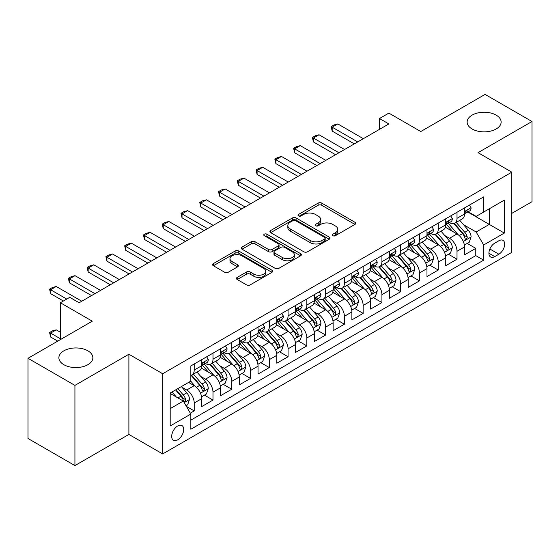 <?xml version="1.0" encoding="UTF-8"?>
<svg xmlns="http://www.w3.org/2000/svg" width="560" height="560" viewBox="0 0 560 560"><rect width="100%" height="100%" fill="white"/><g stroke="black" fill="none" stroke-linecap="round" stroke-linejoin="round"><path stroke-width="0.84" d="M332.801 235.704A1.827 1.05 0 0 0 335.377 235.704L354.956 224.406A2.604 1.505 0 0 0 355.719 223.342A2.604 1.505 0 0 0 354.956 222.278L321.79 203.126A2.604 1.505 0 0 0 318.108 203.126L298.529 214.431A1.827 1.05 0 0 0 297.997 215.173A1.827 1.05 0 0 0 298.529 215.922A1.827 1.05 0 0 0 301.105 215.922L303.639 214.459A8.337 4.816 0 0 1 315.434 214.459L318.199 216.055A8.337 4.816 0 0 1 320.642 219.457A8.337 4.816 0 0 1 318.199 222.859L315.665 224.322A1.827 1.05 0 0 0 315.133 225.071A1.827 1.05 0 0 0 315.665 225.813A1.827 1.05 0 0 0 318.241 225.813L320.775 224.35A8.337 4.816 0 0 1 332.57 224.35L335.335 225.946A8.337 4.816 0 0 1 337.778 229.348A8.337 4.816 0 0 1 335.335 232.757L332.801 234.22A1.827 1.05 0 0 0 332.262 234.962A1.827 1.05 0 0 0 332.801 235.704L332.801 234.22M87.878 350.819A16.989 9.807 0 0 0 69.363 348.698A16.989 9.807 0 0 0 58.877 357.756A16.989 9.807 0 0 0 63.854 364.693A16.989 9.807 0 0 0 82.369 366.821A16.989 9.807 0 0 0 92.855 357.756A16.989 9.807 0 0 0 87.878 350.819M496.146 115.108A16.989 9.807 0 0 0 477.631 112.98A16.989 9.807 0 0 0 467.145 122.045A16.989 9.807 0 0 0 472.122 128.982A16.989 9.807 0 0 0 490.637 131.11A16.989 9.807 0 0 0 501.123 122.045A16.989 9.807 0 0 0 496.146 115.108M177.695 439.852A8.498 4.907 120 0 0 183.246 432.362A8.498 4.907 120 0 0 181.944 425.558A8.498 4.907 120 0 0 177.695 425.978A8.498 4.907 120 0 0 172.151 433.468A8.498 4.907 120 0 0 173.453 440.272A8.498 4.907 120 0 0 177.695 439.852M237.223 277.382A2.604 1.505 0 0 0 236.46 278.446A2.604 1.505 0 0 0 237.223 279.503L246.526 284.879A2.604 1.505 0 0 0 250.208 284.879L271.95 272.328A2.604 1.505 0 0 0 272.713 271.264A2.604 1.505 0 0 0 271.95 270.2L238.784 251.048A2.604 1.505 0 0 0 235.102 251.048L213.36 263.606A2.604 1.505 0 0 0 212.597 264.67A2.604 1.505 0 0 0 213.36 265.734L224.602 272.223A2.604 1.505 0 0 0 228.284 272.223L237.587 266.847A2.604 1.505 0 0 0 238.35 265.783A2.604 1.505 0 0 0 237.587 264.719L232.015 261.499A6.972 4.025 0 0 1 229.971 258.657A6.972 4.025 0 0 1 234.276 254.94A6.972 4.025 0 0 1 241.871 255.808L263.704 268.415A6.972 4.025 0 0 1 265.748 271.264A6.972 4.025 0 0 1 261.443 274.981A6.972 4.025 0 0 1 253.848 274.106L250.208 272.006A2.604 1.505 0 0 0 246.526 272.006L237.223 277.382L237.223 279.503M511.819 213.353L532 201.698L532 121.506L485.072 94.409L420.784 131.53L388.871 113.106L379.484 118.524L388.871 123.942L79.149 302.757L69.762 297.339L60.382 302.757L60.382 339.605M74.928 385.392L74.928 465.591L128.891 434.434L128.891 354.235L74.928 385.392L28 358.302L92.288 321.181L60.382 302.757M128.891 354.235L162.68 373.744L511.819 172.165L511.819 252.364L162.68 453.936L162.68 373.744M532 121.506L478.037 152.663L511.819 172.165M303.828 251.797A2.604 1.505 0 0 0 307.51 251.797L329.252 239.246A2.604 1.505 0 0 0 330.015 238.182A2.604 1.505 0 0 0 329.252 237.118L296.086 217.966A2.604 1.505 0 0 0 292.404 217.966L270.662 230.517A2.604 1.505 0 0 0 269.899 231.581A2.604 1.505 0 0 0 270.662 232.645L303.828 251.797M265.034 236.103A1.827 1.05 0 0 1 266.882 236.355L266.882 234.192L300.601 253.659A2.604 1.505 0 0 1 301.364 254.723A2.604 1.505 0 0 1 300.601 255.787L278.859 268.338A2.604 1.505 0 0 1 275.177 268.338L242.011 249.186L242.011 247.065A2.604 1.505 0 0 0 241.248 248.129A2.604 1.505 0 0 0 242.011 249.186M242.011 247.065L251.314 241.689A2.604 1.505 0 0 1 255.003 241.689L268.45 249.452A2.604 1.505 0 0 0 272.132 249.452L278.306 245.889A2.604 1.505 0 0 0 279.069 244.825A2.604 1.505 0 0 0 278.306 243.761L264.306 235.683A1.827 1.05 0 0 1 263.767 234.934A1.827 1.05 0 0 1 264.894 233.961A1.827 1.05 0 0 1 266.882 234.192M74.928 465.591L28 438.494L28 358.302M190.323 413.161L194.215 410.914L186.424 406.42M181.993 387.275L186.711 389.998A10.619 6.132 60 0 1 194.215 403.004L201.726 398.671L201.726 406.581L212.989 400.078L204.449 395.15M200.767 376.439L205.478 379.162A10.619 6.132 60 0 1 212.989 392.168L220.493 387.828L220.493 395.745L231.756 389.242L223.216 384.307M219.534 365.603L224.252 368.326A10.619 6.132 60 0 1 231.756 381.332L239.267 376.992L239.267 384.902L250.53 378.406L241.99 373.471M238.308 354.767L243.019 357.49A10.619 6.132 60 0 1 250.53 370.489L258.041 366.156L258.041 374.066L269.304 367.563L260.757 362.635M257.082 343.931L261.793 346.647A10.619 6.132 60 0 1 269.304 359.653L276.808 355.32L276.808 363.23L288.071 356.727L279.531 351.799M275.849 333.088L280.56 335.811A10.619 6.132 60 0 1 288.071 348.817L295.582 344.484L295.582 352.394L306.845 345.891L298.305 340.963M294.623 322.252L299.334 324.975A10.619 6.132 60 0 1 306.845 337.981L314.349 333.648L314.349 341.558L325.612 335.055L317.072 330.12M313.39 311.416L318.108 314.139A10.619 6.132 60 0 1 325.612 327.145L333.123 322.805L333.123 330.722L344.386 324.219L335.846 319.284M332.164 300.58L336.875 303.303A10.619 6.132 60 0 1 344.386 316.302L351.89 311.969L351.89 319.879L363.153 313.376L354.613 308.448M350.931 289.744L355.649 292.46A10.619 6.132 60 0 1 363.153 305.466L370.664 301.133L370.664 309.043L381.927 302.54L373.387 297.612M369.705 278.908L374.416 281.624A10.619 6.132 60 0 1 381.927 294.63L389.438 290.297L389.438 298.207L400.694 291.704L392.154 286.776M388.479 268.065L393.19 270.788A10.619 6.132 60 0 1 400.694 283.794L408.205 279.461L408.205 287.371L419.468 280.868L410.928 275.933M407.246 257.229L411.957 259.952A10.619 6.132 60 0 1 419.468 272.958L426.979 268.618L426.979 276.535L438.242 270.032L429.695 265.097M426.02 246.393L430.731 249.116A10.619 6.132 60 0 1 438.242 262.122L445.746 257.782L445.746 265.692L457.009 259.196L457.009 251.279A10.619 6.132 -120 0 0 449.505 238.273L444.787 235.557M448.469 254.261L457.009 259.196M201.726 398.671A10.619 6.132 -120 0 0 194.215 385.665L188.587 382.41M220.493 387.828A10.619 6.132 -120 0 0 212.989 374.829L201.376 368.123M239.267 376.992A10.619 6.132 -120 0 0 231.756 363.986L220.15 357.287M258.041 366.156A10.619 6.132 -120 0 0 250.53 353.15L238.924 346.451M276.808 355.32A10.619 6.132 -120 0 0 269.304 342.314L257.691 335.615M295.582 344.484A10.619 6.132 -120 0 0 288.071 331.478L276.465 324.772M314.349 333.648A10.619 6.132 -120 0 0 306.845 320.642L295.232 313.936M333.123 322.805A10.619 6.132 -120 0 0 325.612 309.806L314.006 303.1M351.89 311.969A10.619 6.132 -120 0 0 344.386 298.963L332.773 292.264M370.664 301.133A10.619 6.132 -120 0 0 363.153 288.127L351.547 281.428M389.438 290.297A10.619 6.132 -120 0 0 381.927 277.291L370.321 270.592M408.205 279.461A10.619 6.132 -120 0 0 400.694 266.455L389.088 259.749M426.979 268.618A10.619 6.132 -120 0 0 419.468 255.619L407.862 248.913M445.746 257.782A10.619 6.132 -120 0 0 438.242 244.776L426.629 238.077M498.869 240.772L494.739 243.152A8.232 4.753 120 0 0 489.363 250.404A8.232 4.753 120 0 0 490.623 256.998A8.232 4.753 120 0 0 494.739 256.592L498.869 254.205A8.232 4.753 120 0 0 504.245 246.953A8.232 4.753 120 0 0 502.985 240.359A8.232 4.753 120 0 0 498.869 240.772M170.191 408.639L183.33 401.051L190.841 414.057L190.841 429.233L483.665 260.169L483.665 244.993L476.154 231.994L463.561 224.721M190.841 414.057L170.191 425.978L170.191 393.036L190.841 381.115L190.841 365.939L483.665 196.875L483.665 212.051L504.315 200.13L504.315 233.072L483.665 244.993M205.38 363.496L205.478 363.559A10.619 6.132 60 0 0 210.791 364.084L218.295 359.744A10.619 6.132 -120 0 0 220.493 354.886L220.493 348.817M224.154 352.66L224.252 352.716A10.619 6.132 60 0 0 229.558 353.241L237.069 348.908A10.619 6.132 -120 0 0 239.267 344.05L239.267 337.981M242.921 341.824L243.019 341.88A10.619 6.132 60 0 0 248.332 342.405L255.836 338.072A10.619 6.132 -120 0 0 258.041 333.214L258.041 327.145M261.695 330.988L261.793 331.044A10.619 6.132 60 0 0 267.099 331.569L274.61 327.236A10.619 6.132 -120 0 0 276.808 322.371L276.808 316.302M280.462 320.152L280.56 320.208A10.619 6.132 60 0 0 285.873 320.733L293.384 316.4A10.619 6.132 -120 0 0 295.582 311.535L295.582 305.466M299.236 309.309L299.334 309.372A10.619 6.132 60 0 0 304.64 309.897L312.151 305.557A10.619 6.132 -120 0 0 314.349 300.699L314.349 294.63M318.01 298.473L318.108 298.529A10.619 6.132 60 0 0 323.414 299.061L330.925 294.721A10.619 6.132 -120 0 0 333.123 289.863L333.123 283.794M336.777 287.637L336.875 287.693A10.619 6.132 60 0 0 342.188 288.218L349.692 283.885A10.619 6.132 -120 0 0 351.89 279.027L351.89 272.958M355.551 276.801L355.649 276.857A10.619 6.132 60 0 0 360.955 277.382L368.466 273.049A10.619 6.132 -120 0 0 370.664 268.184L370.664 262.115M374.318 265.965L374.416 266.021A10.619 6.132 60 0 0 379.729 266.546L387.233 262.213A10.619 6.132 -120 0 0 389.438 257.348L389.438 251.279M393.092 255.129L393.19 255.185A10.619 6.132 60 0 0 398.496 255.71L406.007 251.37A10.619 6.132 -120 0 0 408.205 246.512L408.205 240.443M411.859 244.286L411.957 244.342A10.619 6.132 60 0 0 417.27 244.874L424.774 240.534A10.619 6.132 -120 0 0 426.979 235.676L426.979 229.607M430.633 233.45L430.731 233.506A10.619 6.132 60 0 0 436.037 234.031L443.548 229.698A10.619 6.132 -120 0 0 445.746 224.84L445.746 218.771M190.841 420.126L475.783 255.619L475.783 248.353L464.52 254.856L464.52 246.946A10.619 6.132 -120 0 0 457.009 233.94L445.403 227.241M449.4 222.614L449.505 222.67A10.619 6.132 -120 0 0 454.811 223.195A10.619 6.132 -120 0 0 457.009 218.337L457.009 212.268M454.811 223.195L462.322 218.862A10.619 6.132 -120 0 0 464.52 214.004L464.52 207.928M194.215 363.986L194.215 370.055A10.619 6.132 60 0 1 192.017 374.92A10.619 6.132 60 0 1 190.841 375.347M192.017 374.92L199.528 370.587A10.619 6.132 -120 0 0 201.726 365.722L201.726 359.653M212.989 353.15L212.989 359.219A10.619 6.132 60 0 1 210.791 364.084M231.756 342.314L231.756 348.383A10.619 6.132 60 0 1 229.558 353.241M250.53 331.478L250.53 337.547A10.619 6.132 60 0 1 248.332 342.405M269.304 320.642L269.304 326.711A10.619 6.132 60 0 1 267.099 331.569M288.071 309.799L288.071 315.868A10.619 6.132 60 0 1 285.873 320.733M306.845 298.963L306.845 305.032A10.619 6.132 60 0 1 304.64 309.897M325.612 288.127L325.612 294.196A10.619 6.132 60 0 1 323.414 299.061M344.386 277.291L344.386 283.36A10.619 6.132 60 0 1 342.188 288.218M363.153 266.455L363.153 272.524A10.619 6.132 60 0 1 360.955 277.382M381.927 255.619L381.927 261.688A10.619 6.132 60 0 1 379.729 266.546M400.694 244.776L400.694 250.845A10.619 6.132 60 0 1 398.496 255.71M419.468 233.94L419.468 240.009A10.619 6.132 60 0 1 417.27 244.874M438.242 223.104L438.242 229.173A10.619 6.132 60 0 1 436.037 234.031M438.242 262.122L438.242 270.032M419.468 272.958L419.468 280.868M400.694 283.794L400.694 291.704M381.927 294.63L381.927 302.54M363.153 305.466L363.153 313.376M344.386 316.302L344.386 324.219M325.612 327.145L325.612 335.055M306.845 337.981L306.845 345.891M288.071 348.817L288.071 356.727M269.304 359.653L269.304 367.563M250.53 370.489L250.53 378.406M231.756 381.332L231.756 389.242M212.989 392.168L212.989 400.078M194.215 403.004L194.215 410.914M183.33 401.051L170.191 393.47M476.154 231.994L489.293 224.406L489.293 208.796L504.315 200.13M467.796 211.995L504.315 233.072M468.174 211.778L476.154 216.384L483.665 212.051M128.891 434.434L162.68 453.936M379.484 118.524L379.484 129.36M467.243 243.425L475.783 248.353M475.783 255.619L483.665 260.169M333.529 235.963L335.335 234.92A8.337 4.816 0 0 0 337.778 231.518L337.778 229.348M320.642 219.457L320.642 221.627A8.337 4.816 0 0 1 318.199 225.029L316.393 226.072M354.921 224.427L321.79 205.296A2.604 1.505 0 0 0 318.108 205.296L299.257 216.181M329.217 239.26L296.086 220.136A2.604 1.505 0 0 0 292.404 220.136L270.697 232.666M324.646 238.924A1.827 1.05 0 0 0 325.178 238.182A1.827 1.05 0 0 0 324.646 237.433L295.533 220.626A1.827 1.05 0 0 0 292.957 220.626L290.283 222.173A8.337 4.816 0 0 0 287.84 225.575A8.337 4.816 0 0 0 290.283 228.977L310.184 240.464A8.337 4.816 0 0 0 321.972 240.464L324.646 238.924L324.646 241.094A1.827 1.05 0 0 0 325.178 240.345L325.178 238.182M287.84 225.575L287.84 227.745A8.337 4.816 0 0 0 290.283 231.147L290.283 228.977M324.646 241.094L321.972 242.634A8.337 4.816 0 0 1 310.184 242.634L290.283 231.147M242.046 249.207L251.314 243.859L251.314 241.689M279.069 244.825L279.069 246.995A2.604 1.505 0 0 1 278.306 248.059L272.132 251.622A2.604 1.505 0 0 1 268.45 251.622L255.003 243.859A2.604 1.505 0 0 0 251.314 243.859M266.882 236.355L300.566 255.808M282.408 257.516A6.972 4.025 0 0 0 290.003 258.384A6.972 4.025 0 0 0 294.308 254.667A6.972 4.025 0 0 0 292.264 251.825L284.571 247.38A2.604 1.505 0 0 0 280.889 247.38L274.715 250.943A2.604 1.505 0 0 0 273.952 252.007A2.604 1.505 0 0 0 274.715 253.071L282.408 257.516L282.408 259.679A6.972 4.025 0 0 0 290.003 260.554A6.972 4.025 0 0 0 294.308 256.837L294.308 254.667M273.952 252.007L273.952 254.177A2.604 1.505 0 0 0 274.715 255.241L274.715 253.071M282.408 259.679L274.715 255.241M265.748 271.264L265.748 273.427A6.972 4.025 0 0 1 261.443 277.151A6.972 4.025 0 0 1 253.848 276.276L250.208 274.176A2.604 1.505 0 0 0 246.526 274.176L237.251 279.524M229.971 258.657L229.971 260.827A6.972 4.025 0 0 0 232.015 263.669L232.015 261.499M237.552 266.868L232.015 263.669M271.915 272.349L238.784 253.218A2.604 1.505 0 0 0 235.102 253.218L213.395 265.748M464.359 245.084L469.21 242.284L471.086 236.866A7.035 4.06 -120 0 0 468.349 230.265L459.774 220.332M458.052 234.626L448.252 223.279M452.473 231.322L446.789 224.735A16.856 9.73 -120 0 0 446.264 224.147M453.852 223.58L462.532 233.625A7.035 4.06 60 0 1 465.038 238.469L465.549 239.302L466.501 239.169L467.292 237.167A7.035 4.06 -120 0 0 464.779 232.323L456.204 222.39M454.363 223.412L463.687 234.206A3.584 2.072 60 0 1 464.59 235.606L467.292 237.167M469.49 205.058L471.086 207.823A7.035 4.06 60 0 1 469.63 210.938L466.067 212.996A7.035 4.06 -120 0 0 467.292 211.372L467.145 210.749M464.751 213.325L464.779 213.325A7.035 4.06 -120 0 0 466.067 212.996M466.382 210.847L467.292 211.372C466.844 210.315 466.095 210.749 465.038 212.674A7.035 4.06 60 0 1 464.52 213.675M357.714 141.932L332.185 127.197L332.185 131.096L331.149 126.595L333.963 124.971L337.813 123.942L363.342 138.684M354.333 143.885L332.185 131.096M337.813 123.942L332.185 127.197L331.149 126.595M445.592 255.927L450.443 253.127L452.319 247.702A7.035 4.06 -120 0 0 449.575 241.101L441 231.168M439.285 245.462L429.478 234.115M433.706 242.158L428.015 235.571A16.856 9.73 -120 0 0 427.49 234.99M435.085 234.416L443.758 244.461A7.035 4.06 60 0 1 446.264 249.305L446.775 250.138L447.727 250.005L448.518 248.003A7.035 4.06 -120 0 0 446.012 243.159L437.437 233.226M435.596 234.248L444.913 245.042A3.584 2.072 60 0 1 445.816 246.442L448.518 248.003M426.818 266.763L431.669 263.963L433.545 258.545A7.035 4.06 -120 0 0 430.808 251.937L422.233 242.004M420.511 256.305L410.711 244.951M414.932 253.001L409.241 246.414A16.856 9.73 -120 0 0 408.723 245.826M416.311 245.252L424.984 255.297A7.035 4.06 60 0 1 427.497 260.141L428.008 260.974L428.96 260.841L429.751 258.839A7.035 4.06 -120 0 0 427.238 253.995L418.663 244.069M416.822 245.091L426.146 255.878A3.584 2.072 60 0 1 427.049 257.285L429.751 258.839M408.051 277.599L412.895 274.799L414.778 269.381A7.035 4.06 -120 0 0 412.034 262.773L403.459 252.847M401.737 267.141L391.937 255.794M396.165 263.837L390.474 257.25A16.856 9.73 -120 0 0 389.949 256.662M397.544 256.088L406.217 266.133A7.035 4.06 60 0 1 408.723 270.977L409.234 271.817L410.186 271.677L410.977 269.682A7.035 4.06 -120 0 0 408.471 264.831L399.889 254.905M398.055 255.927L407.372 266.721A3.584 2.072 60 0 1 408.275 268.121L410.977 269.682M389.277 288.435L394.128 285.635L396.004 280.217A7.035 4.06 -120 0 0 393.267 273.609L384.685 263.683M382.97 277.977L373.17 266.63M377.391 274.673L371.7 268.086A16.856 9.73 -120 0 0 371.182 267.498M378.77 266.924L387.443 276.969A7.035 4.06 60 0 1 389.956 281.82L390.467 282.653L391.419 282.52L392.203 280.518A7.035 4.06 -120 0 0 389.697 275.667L381.122 265.741M379.281 266.763L388.605 277.557A3.584 2.072 60 0 1 389.508 278.957L392.203 280.518M450.723 215.894L452.319 218.659A7.035 4.06 60 0 1 450.863 221.774L447.293 223.832A7.035 4.06 -120 0 0 448.518 222.208L448.371 221.585M445.984 224.161L446.012 224.161A7.035 4.06 -120 0 0 447.293 223.832M447.608 221.69L448.518 222.208C448.077 221.151 447.328 221.585 446.264 223.51A7.035 4.06 60 0 1 445.746 224.511M338.94 152.768L313.411 138.033L313.411 141.932L312.382 137.438L315.196 135.807L319.046 134.778L344.575 149.52M335.559 154.721L313.411 141.932M319.046 134.778L313.411 138.033L312.382 137.438M431.949 226.737L433.545 229.495A7.035 4.06 60 0 1 432.089 232.61L428.526 234.668A7.035 4.06 -120 0 0 429.751 233.051L429.597 232.428M427.21 234.997L427.238 234.997A7.035 4.06 -120 0 0 428.526 234.668M428.841 232.526L429.751 233.051C429.303 231.987 428.554 232.421 427.497 234.346A7.035 4.06 60 0 1 426.979 235.347M320.173 163.604L294.644 148.869L294.644 152.768L293.608 148.274L296.422 146.65L300.272 145.614L325.801 160.356M316.792 165.557L294.644 152.768M300.272 145.614L294.644 148.869L293.608 148.274M413.182 237.573L414.778 240.338A7.035 4.06 60 0 1 413.315 243.446L409.752 245.504A7.035 4.06 -120 0 0 410.977 243.887L410.83 243.264M408.443 245.833L408.471 245.833A7.035 4.06 -120 0 0 409.752 245.504M410.067 243.362L410.977 243.887C410.536 242.823 409.787 243.257 408.723 245.189A7.035 4.06 60 0 1 408.205 246.19M301.399 174.447L275.87 159.705L275.87 163.604L274.841 159.11L277.655 157.486L281.505 156.457L307.027 171.192M298.018 176.393L275.87 163.604M281.505 156.457L275.87 159.705L274.841 159.11M394.408 248.409L396.004 251.174A7.035 4.06 60 0 1 394.548 254.282L390.978 256.347A7.035 4.06 -120 0 0 392.203 254.723L392.056 254.1M389.669 256.676L389.697 256.676A7.035 4.06 -120 0 0 390.978 256.347M391.3 254.198L392.203 254.723C391.762 253.666 391.013 254.1 389.956 256.025A7.035 4.06 60 0 1 389.438 257.026M282.625 185.283L257.096 170.541L257.096 174.447L256.067 169.946L258.881 168.322L262.731 167.293L288.26 182.028M279.251 187.229L257.096 174.447M262.731 167.293L257.096 170.541L256.067 169.946M370.503 299.271L375.354 296.471L377.23 291.053A7.035 4.06 -120 0 0 374.493 284.452L365.918 274.519M364.196 288.813L354.396 277.466M358.617 285.509L352.933 278.922A16.856 9.73 -120 0 0 352.408 278.334M360.003 277.767L368.676 287.805A7.035 4.06 60 0 1 371.182 292.656L371.693 293.489L372.645 293.356L373.436 291.354A7.035 4.06 -120 0 0 370.93 286.51L362.348 276.577M360.507 277.599L369.831 288.393A3.584 2.072 60 0 1 370.734 289.793L373.436 291.354M375.641 259.245L377.23 262.01A7.035 4.06 60 0 1 375.774 265.125L372.211 267.183A7.035 4.06 -120 0 0 373.436 265.559L373.289 264.936M370.902 267.512L370.93 267.512A7.035 4.06 -120 0 0 372.211 267.183M372.526 265.034L373.436 265.559C372.995 264.502 372.239 264.936 371.182 266.861A7.035 4.06 60 0 1 370.664 267.862M263.858 196.119L238.329 181.377L238.329 185.283L237.293 180.782L240.114 179.158L243.957 178.129L269.486 192.871M260.477 198.072L238.329 185.283M243.957 178.129L238.329 181.377L237.293 180.782M351.736 310.114L356.587 307.307L358.463 301.889A7.035 4.06 -120 0 0 355.719 295.288L347.144 285.355M345.429 299.649L335.622 288.302M339.85 296.345L334.159 289.758A16.856 9.73 -120 0 0 333.641 289.177M341.229 288.603L349.902 298.648A7.035 4.06 60 0 1 352.408 303.492L352.926 304.325L353.871 304.192L354.662 302.19A7.035 4.06 -120 0 0 352.156 297.346L343.581 287.413M341.74 288.435L351.057 299.229A3.584 2.072 60 0 1 351.96 300.629L354.662 302.19M356.867 270.081L358.463 272.846A7.035 4.06 60 0 1 357.007 275.961L353.437 278.019A7.035 4.06 -120 0 0 354.662 276.395L354.515 275.772M352.128 278.348L352.156 278.348A7.035 4.06 -120 0 0 353.437 278.019M353.759 275.87L354.662 276.395C354.221 275.338 353.472 275.772 352.408 277.697A7.035 4.06 60 0 1 351.89 278.698M245.084 206.955L219.555 192.22L219.555 196.119L218.526 191.618L221.34 189.994L225.19 188.965L250.719 203.707M241.71 208.908L219.555 196.119M225.19 188.965L219.555 192.22L218.526 191.618M332.962 320.95L337.813 318.15L339.689 312.725A7.035 4.06 -120 0 0 336.952 306.124L328.377 296.191M326.655 310.492L316.855 299.138M321.076 307.181L315.392 300.601A16.856 9.73 -120 0 0 314.867 300.013M322.455 299.439L331.135 309.484A7.035 4.06 60 0 1 333.641 314.328L334.152 315.161L335.104 315.028L335.895 313.026A7.035 4.06 -120 0 0 333.382 308.182L324.807 298.256M322.966 299.278L332.29 310.065A3.584 2.072 60 0 1 333.193 311.472L335.895 313.026M338.093 280.924L339.689 283.682A7.035 4.06 60 0 1 338.233 286.797L334.67 288.855A7.035 4.06 -120 0 0 335.895 287.238L335.748 286.608M333.354 289.184L333.382 289.184A7.035 4.06 -120 0 0 334.67 288.855M334.985 286.713L335.895 287.238C335.454 286.174 334.698 286.608 333.641 288.533A7.035 4.06 60 0 1 333.123 289.534M226.317 217.791L200.788 203.056L200.788 206.955L199.752 202.461L202.573 200.83L206.416 199.801L231.945 214.543M222.936 219.744L200.788 206.955M206.416 199.801L200.788 203.056L199.752 202.461M314.195 331.786L319.046 328.986L320.922 323.568A7.035 4.06 -120 0 0 318.178 316.96L309.603 307.034M307.888 321.328L298.081 309.981M302.309 318.024L296.618 311.437A16.856 9.73 -120 0 0 296.093 310.849M303.688 310.275L312.361 320.32A7.035 4.06 60 0 1 314.867 325.164L315.378 325.997L316.33 325.864L317.121 323.869A7.035 4.06 -120 0 0 314.615 319.018L306.04 309.092M304.199 310.114L313.516 320.901A3.584 2.072 60 0 1 314.419 322.308L317.121 323.869M319.326 291.76L320.922 294.518A7.035 4.06 60 0 1 319.466 297.633L315.896 299.691A7.035 4.06 -120 0 0 317.121 298.074L316.974 297.451M314.587 300.02L314.615 300.02A7.035 4.06 -120 0 0 315.896 299.691M316.211 297.549L317.121 298.074C316.68 297.01 315.931 297.444 314.867 299.376A7.035 4.06 60 0 1 314.349 300.377M207.543 228.634L182.014 213.892L182.014 217.791L180.985 213.297L183.799 211.673L187.649 210.644L213.178 225.379M204.162 230.58L182.014 217.791M187.649 210.644L182.014 213.892L180.985 213.297M295.421 342.622L300.272 339.822L302.148 334.404A7.035 4.06 -120 0 0 299.411 327.796L290.836 317.87M289.114 332.164L279.314 320.817M283.535 328.86L277.851 322.273A16.856 9.73 -120 0 0 277.326 321.685M284.914 321.111L293.594 331.156A7.035 4.06 60 0 1 296.1 336L296.611 336.84L297.563 336.707L298.354 334.705A7.035 4.06 -120 0 0 295.841 329.854L287.266 319.928M285.425 320.95L294.749 331.744A3.584 2.072 60 0 1 295.652 333.144L298.354 334.705M300.552 302.596L302.148 305.361A7.035 4.06 60 0 1 300.692 308.469L297.129 310.527A7.035 4.06 -120 0 0 298.354 308.91L298.2 308.287M295.813 310.863L295.841 310.863A7.035 4.06 -120 0 0 297.129 310.527M297.444 308.385L298.354 308.91C297.906 307.853 297.157 308.287 296.1 310.212A7.035 4.06 60 0 1 295.582 311.213M188.776 239.47L163.247 224.728L163.247 228.634L162.211 224.133L165.025 222.509L168.875 221.48L194.404 236.215M185.395 241.416L163.247 228.634M168.875 221.48L163.247 224.728L162.211 224.133M276.654 353.458L281.505 350.658L283.381 345.24A7.035 4.06 -120 0 0 280.637 338.632L272.062 328.706M270.347 343L260.54 331.653M264.768 339.696L259.077 333.109A16.856 9.73 -120 0 0 258.552 332.521M266.147 331.954L274.82 341.992A7.035 4.06 60 0 1 277.326 346.843L277.837 347.676L278.789 347.543L279.58 345.541A7.035 4.06 -120 0 0 277.074 340.697L268.499 330.764M266.658 331.786L275.975 342.58A3.584 2.072 60 0 1 276.878 343.98L279.58 345.541M281.785 313.432L283.381 316.197A7.035 4.06 60 0 1 281.925 319.305L278.355 321.37A7.035 4.06 -120 0 0 279.58 319.746L279.433 319.123M277.046 321.699L277.074 321.699A7.035 4.06 -120 0 0 278.355 321.37M278.67 319.221L279.58 319.746C279.139 318.689 278.39 319.123 277.326 321.048A7.035 4.06 60 0 1 276.808 322.049M170.002 250.306L144.473 235.564L144.473 239.47L143.444 234.969L146.258 233.345L150.108 232.316L175.63 247.051M166.621 252.259L144.473 239.47M150.108 232.316L144.473 235.564L143.444 234.969M257.88 364.294L262.731 361.494L264.607 356.076A7.035 4.06 -120 0 0 261.87 349.475L253.288 339.542M251.573 353.836L241.773 342.489M245.994 350.532L240.303 343.945A16.856 9.73 -120 0 0 239.785 343.357M247.373 342.79L256.046 352.835A7.035 4.06 60 0 1 258.559 357.679L259.07 358.512L260.022 358.379L260.806 356.377A7.035 4.06 -120 0 0 258.3 351.533L249.725 341.6M247.884 342.622L257.208 353.416A3.584 2.072 60 0 1 258.111 354.816L260.806 356.377M263.011 324.268L264.607 327.033A7.035 4.06 60 0 1 263.151 330.148L259.581 332.206A7.035 4.06 -120 0 0 260.806 330.582L260.659 329.959M258.272 332.535L258.3 332.535A7.035 4.06 -120 0 0 259.581 332.206M259.903 330.057L260.806 330.582C260.365 329.525 259.616 329.959 258.559 331.884A7.035 4.06 60 0 1 258.041 332.885M151.228 261.142L125.706 246.407L125.706 250.306L124.67 245.805L127.484 244.181L131.334 243.152L156.863 257.894M147.854 263.095L125.706 250.306M131.334 243.152L125.706 246.407L124.67 245.805M239.106 375.137L243.957 372.337L245.833 366.912A7.035 4.06 -120 0 0 243.096 360.311L234.521 350.378M232.799 364.679L222.999 353.325M227.227 361.368L221.536 354.781A16.856 9.73 -120 0 0 221.011 354.2M228.606 353.626L237.279 363.671A7.035 4.06 60 0 1 239.785 368.515L240.296 369.348L241.248 369.215L242.039 367.213A7.035 4.06 -120 0 0 239.533 362.369L230.951 352.436M229.11 353.465L238.434 364.252A3.584 2.072 60 0 1 239.337 365.652L242.039 367.213M244.244 335.104L245.833 337.869A7.035 4.06 60 0 1 244.377 340.984L240.814 343.042A7.035 4.06 -120 0 0 242.039 341.425L241.892 340.795M239.505 343.371L239.533 343.371A7.035 4.06 -120 0 0 240.814 343.042M241.129 340.9L242.039 341.425C241.598 340.361 240.842 340.795 239.785 342.72A7.035 4.06 60 0 1 239.267 343.721M132.461 271.978L106.932 257.243L106.932 261.142L105.896 256.648L108.717 255.017L112.56 253.988L138.089 268.73M129.08 273.931L106.932 261.142M112.56 253.988L106.932 257.243L105.896 256.648M220.339 385.973L225.19 383.173L227.066 377.755A7.035 4.06 -120 0 0 224.329 371.147L215.747 361.214M214.032 375.515L204.232 364.161M208.453 372.211L202.762 365.624A16.856 9.73 -120 0 0 202.244 365.036M209.832 364.462L218.505 374.507A7.035 4.06 60 0 1 221.018 379.351L221.529 380.184L222.474 380.051L223.265 378.049A7.035 4.06 -120 0 0 220.759 373.205L212.184 363.279M210.343 364.301L219.66 375.088A3.584 2.072 60 0 1 220.563 376.495L223.265 378.049M225.47 345.947L227.066 348.705A7.035 4.06 60 0 1 225.61 351.82L222.04 353.878A7.035 4.06 -120 0 0 223.265 352.261L223.118 351.638M220.731 354.207L220.759 354.207A7.035 4.06 -120 0 0 222.04 353.878M222.362 351.736L223.265 352.261C222.824 351.197 222.075 351.631 221.018 353.563A7.035 4.06 60 0 1 220.493 354.564M113.687 282.814L88.158 268.079L88.158 271.978L87.129 267.484L89.943 265.86L93.793 264.824L119.322 279.566M110.313 284.767L88.158 271.978M93.793 264.824L88.158 268.079L87.129 267.484M201.565 396.809L206.416 394.009L208.292 388.591A7.035 4.06 -120 0 0 205.555 381.983L196.98 372.057M195.258 386.351L190.771 381.15M189.679 383.047L188.951 382.2M191.058 375.298L199.738 385.343A7.035 4.06 60 0 1 202.244 390.187L202.755 391.027L203.707 390.887L204.498 388.892A7.035 4.06 -120 0 0 201.985 384.041L193.41 374.115M191.569 375.137L200.893 385.931A3.584 2.072 60 0 1 201.796 387.331L204.498 388.892M206.696 356.783L208.292 359.548A7.035 4.06 60 0 1 206.836 362.656L203.273 364.714A7.035 4.06 -120 0 0 204.498 363.097L204.351 362.474M201.957 365.043L201.985 365.043A7.035 4.06 -120 0 0 203.273 364.714M203.588 362.572L204.498 363.097C204.057 362.04 203.301 362.467 202.244 364.399A7.035 4.06 60 0 1 201.726 365.4M94.92 293.657L69.391 278.915L69.391 282.814L68.355 278.32L71.176 276.696L75.019 275.667L100.548 290.402M91.539 295.603L69.391 282.814M75.019 275.667L69.391 278.915L68.355 278.32M186.053 405.769L187.649 404.845L189.525 399.427A7.035 4.06 -120 0 0 186.781 392.819L181.384 386.568M176.344 397.019L171.997 391.986M170.912 393.883L170.191 393.05M175.567 389.928L180.964 396.179A7.035 4.06 60 0 1 183.47 401.03L183.988 401.863L184.933 401.73L185.724 399.728A7.035 4.06 -120 0 0 183.218 394.884L177.821 388.626M176.001 389.676L182.119 396.767A3.584 2.072 60 0 1 183.022 398.167L185.724 399.728M60.382 332.234L56.252 329.854L50.617 333.102L60.382 338.737M50.617 337.008L49.588 332.507L50.617 333.102L50.617 337.008L57.75 341.124M49.588 332.507L52.402 330.883L56.252 329.854M66.759 299.075L50.617 289.751L50.617 293.657L49.588 289.156L52.402 287.532L56.252 286.503L81.781 301.238M63.385 301.021L50.617 293.657M56.252 286.503L50.617 289.751L49.588 289.156M186.711 389.998L194.215 385.665M205.478 379.162L212.989 374.829M224.252 368.326L231.756 363.986M243.019 357.49L250.53 353.15M261.793 346.647L269.304 342.314M280.56 335.811L288.071 331.478M299.334 324.975L306.845 320.642M318.108 314.139L325.612 309.806M336.875 303.303L344.386 298.963M355.649 292.46L363.153 288.127M374.416 281.624L381.927 277.291M393.19 270.788L400.694 266.455M411.957 259.952L419.468 255.619M430.731 249.116L438.242 244.776M449.505 238.273L457.009 233.94M457.009 218.337L464.52 214.004M194.215 370.055L201.726 365.722M212.989 359.219L220.493 354.886M231.756 348.383L239.267 344.05M250.53 337.547L258.041 333.214M269.304 326.711L276.808 322.371M288.071 315.868L295.582 311.535M306.845 305.032L314.349 300.699M325.612 294.196L333.123 289.863M344.386 283.36L351.89 279.027M363.153 272.524L370.664 268.184M381.927 261.688L389.438 257.348M400.694 250.845L408.205 246.512M419.468 240.009L426.979 235.676M438.242 229.173L445.746 224.84M457.009 251.279L464.52 246.946M489.867 249.011L498.869 254.205M488.922 253.232L494.739 256.592M335.335 234.92L335.335 232.757M315.665 225.813L315.665 224.322M318.199 225.029L318.199 222.859M298.529 215.922L298.529 214.431M318.108 205.296L318.108 203.126M321.79 205.296L321.79 203.126M354.956 224.406L354.956 222.278M270.662 232.645L270.662 230.517M292.404 220.136L292.404 217.966M296.086 220.136L296.086 217.966M329.252 239.246L329.252 237.118M310.184 242.634L310.184 240.464M321.972 242.634L321.972 240.464M255.003 243.859L255.003 241.689M268.45 251.622L268.45 249.452M272.132 251.622L272.132 249.452M278.306 248.059L278.306 245.889M300.601 255.787L300.601 253.659M246.526 274.176L246.526 272.006M250.208 274.176L250.208 272.006M253.848 276.276L253.848 274.106M237.587 266.847L237.587 264.719M213.36 265.734L213.36 263.606M235.102 253.218L235.102 251.048M238.784 253.218L238.784 251.048M271.95 272.328L271.95 270.2M463.288 241.479L471.044 237.006M464.779 232.323L468.349 230.265M459.172 235.557L462.532 233.625M471.044 207.739L464.52 211.505M444.514 252.315L452.27 247.842M446.012 243.159L449.575 241.101M440.405 246.393L443.758 244.461M425.747 263.151L433.496 258.678M427.238 253.995L430.808 251.937M421.631 257.236L424.984 255.297M406.973 273.994L414.729 269.514M408.471 264.831L412.034 262.773M402.864 268.072L406.217 266.133M388.206 284.83L395.955 280.35M389.697 275.667L393.267 273.609M384.09 278.908L387.443 276.969M452.27 218.582L445.746 222.348M433.496 229.418L426.979 233.184M414.729 240.254L408.205 244.02M395.955 251.09L389.438 254.856M369.432 295.666L377.188 291.193M370.93 286.51L374.493 284.452M365.316 289.744L368.676 287.805M377.188 261.926L370.664 265.692M350.665 306.502L358.414 302.029M352.156 297.346L355.719 295.288M346.549 300.58L349.902 298.648M358.414 272.769L351.89 276.535M331.891 317.338L339.647 312.865M333.382 308.182L336.952 306.124M327.775 311.423L331.135 309.484M339.647 283.605L333.123 287.371M313.117 328.181L320.873 323.701M314.615 319.018L318.178 316.96M309.008 322.259L312.361 320.32M320.873 294.441L314.349 298.207M294.35 339.017L302.106 334.537M295.841 329.854L299.411 327.796M290.234 333.095L293.594 331.156M302.106 305.277L295.582 309.043M275.576 349.853L283.332 345.373M277.074 340.697L280.637 338.632M271.467 343.931L274.82 341.992M283.332 316.113L276.808 319.879M256.809 360.689L264.558 356.216M258.3 351.533L261.87 349.475M252.693 354.767L256.046 352.835M264.558 326.949L258.041 330.715M238.035 371.525L245.791 367.052M239.533 362.369L243.096 360.311M233.926 365.603L237.279 363.671M245.791 337.792L239.267 341.558M219.268 382.368L227.017 377.888M220.759 373.205L224.329 371.147M215.152 376.446L218.505 374.507M227.017 348.628L220.493 352.394M200.494 393.204L208.25 388.724M201.985 384.041L205.555 381.983M196.378 387.282L199.738 385.343M208.25 359.464L201.726 363.23M184.219 402.598L189.476 399.56M183.218 394.884L186.781 392.819M177.926 397.936L180.964 396.179"/></g></svg>
